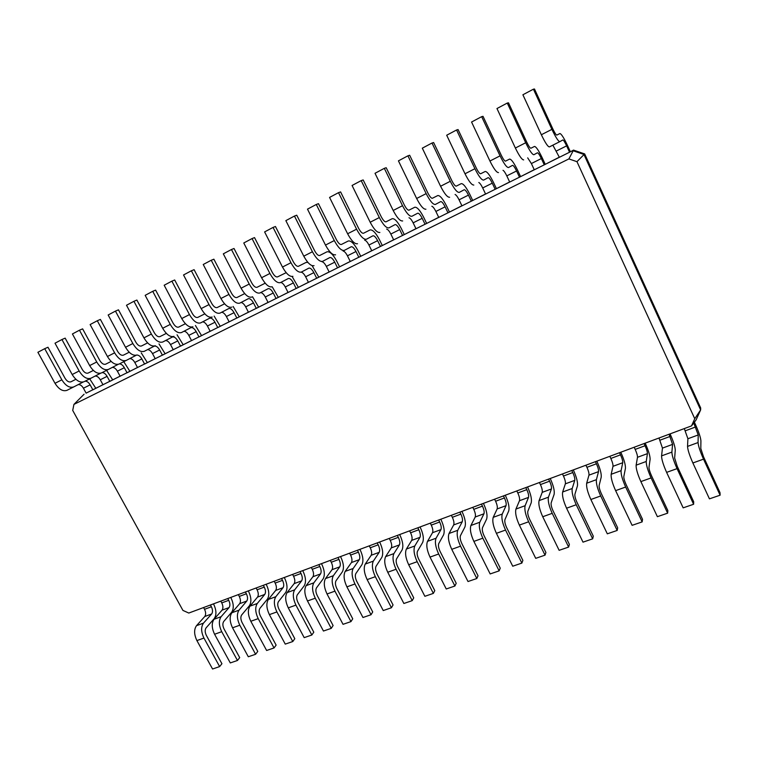 <?xml version="1.0" encoding="UTF-8"?>
<svg xmlns="http://www.w3.org/2000/svg" width="758" height="758" viewBox="0 0 758 758"><rect width="100%" height="100%" fill="white"/><g stroke="black" fill="none" stroke-linecap="round" stroke-linejoin="round"><path stroke-width="1.14" d="M203.57 607.556L204.527 609.309C205.93 612.275 206.005 614.672 204.755 616.519L196.493 625.682C193.887 629.5 194.02 634.465 196.9 640.586L212.572 669.001L219.631 666.585L221.923 663.724L206.318 635.327C204.878 632.276 204.802 629.794 206.072 627.88L214.201 618.651C216.655 614.965 216.475 610.162 213.671 604.24L213.462 603.87M210.43 604.998L211.387 606.76C212.799 609.735 212.884 612.142 211.653 613.98L203.476 623.133C200.889 626.942 201.05 631.926 203.94 638.065L219.631 666.585M691.514 425.901L694.764 418.719L576.961 161.681L568.898 158.915L73.933 404.393L72.711 410.419L182.934 610.417L188.789 613.051L691.514 425.901L696.109 419.904L700.629 409.917L583.944 154.461L572.735 150.643L86.128 393.118M694.764 418.719L700.629 409.917L700.667 407.937L584.664 153.912L573.522 150.112L569.542 152.235L566.624 145.868C564.814 142.059 563.554 140.088 562.853 139.965L559.802 141.661C558.343 141.443 555.709 137.34 551.9 129.362L533.424 89.179L534.485 88.999L552.838 128.936C554.742 132.925 556.059 134.971 556.789 135.095L559.906 133.541C561.308 133.806 563.829 137.748 567.439 145.365L570.348 151.695M220.805 601.141L221.762 602.904C223.174 605.898 223.278 608.314 222.066 610.143L214.021 619.277C211.491 623.085 211.672 628.079 214.58 634.256L230.299 662.928L237.472 660.474L239.699 657.622L224.046 628.96C222.596 625.881 222.492 623.389 223.724 621.475L231.635 612.284C234.004 608.598 233.777 603.775 230.953 597.806L230.754 597.437M227.779 598.545L228.736 600.317C230.157 603.321 230.261 605.737 229.068 607.575L221.118 616.69C218.617 620.499 218.816 625.502 221.724 631.689L237.472 660.474M238.315 594.613L239.282 596.404C240.703 599.417 240.826 601.843 239.651 603.671L231.844 612.777C229.39 616.576 229.627 621.598 232.545 627.813L248.311 656.76L255.607 654.268L257.767 651.416L242.058 622.498C240.608 619.39 240.476 616.879 241.669 614.975L249.344 605.813C251.628 602.136 251.362 597.295 248.52 591.278L248.321 590.899M245.403 591.979L246.369 593.77C247.79 596.802 247.923 599.227 246.767 601.056L239.054 610.143C236.629 613.942 236.884 618.964 239.812 625.217L255.607 654.268M256.119 587.99L257.085 589.79C258.516 592.832 258.658 595.267 257.531 597.096L249.951 606.163C247.591 609.963 247.875 614.994 250.813 621.276L266.626 650.487L274.045 647.948L276.13 645.105L260.382 615.922C258.914 612.786 258.753 610.266 259.909 608.361L267.337 599.237C269.545 595.57 269.223 590.7 266.371 584.636L266.162 584.247M263.31 585.309L264.286 587.118C265.717 590.169 265.878 592.614 264.76 594.433L257.284 603.482C254.953 607.281 255.256 612.331 258.203 618.632L274.045 647.948M274.207 581.253L275.173 583.073C276.613 586.142 276.784 588.587 275.694 590.416L268.37 599.436C266.086 603.226 266.428 608.295 269.384 614.624L285.254 644.111L292.787 641.533L294.805 638.7L279.001 609.233C277.532 606.078 277.343 603.548 278.451 601.644L285.633 592.557C287.756 588.89 287.377 584.001 284.506 577.88L284.307 577.501M281.521 578.534L282.497 580.353C283.937 583.433 284.117 585.887 283.047 587.706L275.817 596.717C273.572 600.507 273.941 605.576 276.907 611.933L292.787 641.533M292.588 574.412L293.564 576.251C295.014 579.339 295.213 581.803 294.17 583.622L287.093 592.604C284.904 596.385 285.302 601.473 288.277 607.859L304.185 637.63L311.851 635.005L313.793 632.181L297.951 602.43C296.463 599.246 296.245 596.707 297.316 594.803L304.233 585.763C306.26 582.106 305.834 577.198 302.944 571.02L302.745 570.632M300.026 571.646L301.002 573.484C302.451 576.592 302.669 579.055 301.637 580.865L294.673 589.838C292.522 593.618 292.939 598.706 295.923 605.121L311.851 635.005M311.282 567.458L312.258 569.305C313.717 572.423 313.945 574.896 312.94 576.715L306.128 585.65C304.034 589.421 304.489 594.537 307.483 600.98L323.448 631.035L331.237 628.363L333.103 625.549L317.214 595.513C315.716 592.301 315.48 589.752 316.493 587.857L323.145 578.856C325.078 575.208 324.595 570.272 321.695 564.047L321.487 563.658M318.843 564.644L319.819 566.501C321.278 569.628 321.525 572.101 320.539 573.92L313.84 582.836C311.784 586.607 312.258 591.723 315.262 598.195L331.237 628.363M330.28 560.38L331.265 562.246C332.724 565.392 332.989 567.875 332.032 569.684L325.495 578.581C323.505 582.343 324.017 587.478 327.03 593.978L343.033 624.327L350.963 621.607L352.735 618.803L336.808 588.483C335.301 585.242 335.036 582.675 335.993 580.789L342.37 571.826C344.208 568.197 343.668 563.241 340.749 556.959L340.541 556.562M337.973 557.518L338.959 559.395C340.427 562.55 340.693 565.032 339.764 566.842L333.34 575.72C331.379 579.482 331.919 584.617 334.941 591.145L350.963 621.607M349.609 553.188L350.594 555.074C352.063 558.248 352.347 560.74 351.447 562.54L345.203 571.39C343.308 575.142 343.876 580.296 346.908 586.863L362.959 617.505L371.032 614.738L372.718 611.943L356.743 581.329C355.227 578.051 354.924 575.474 355.843 573.588L361.926 564.682C363.669 561.062 363.063 556.078 360.126 549.749L359.917 549.351M357.435 550.27L358.411 552.165C359.889 555.358 360.192 557.85 359.311 559.65L353.171 568.481C351.324 572.224 351.92 577.388 354.962 583.982L371.032 614.738M369.26 545.864L370.245 547.778C371.733 550.981 372.045 553.482 371.193 555.273L365.242 564.075C363.452 567.808 364.086 572.991 367.147 579.614L383.235 610.56L391.441 607.745L393.051 604.96L377.029 574.043C375.504 570.746 375.172 568.149 376.034 566.273L381.814 557.414C383.453 553.804 382.79 548.811 379.834 542.415L379.625 542.008M377.219 542.908L378.204 544.822C379.692 548.034 380.023 550.545 379.19 552.336L373.353 561.11C371.609 564.843 372.273 570.035 375.333 576.686L391.441 607.745M389.252 538.426L390.237 540.35C391.734 543.581 392.085 546.092 391.28 547.882L385.632 556.628C383.955 560.351 384.657 565.563 387.736 572.243L403.872 603.491L412.219 600.63L413.735 597.863L397.666 566.633C396.14 563.298 395.771 560.702 396.576 558.826L402.043 550.024C403.578 546.433 402.849 541.401 399.873 534.959L399.665 534.551M397.344 535.413L398.338 537.346C399.836 540.587 400.196 543.107 399.419 544.898L393.895 553.605C392.265 557.329 392.985 562.55 396.074 569.258L412.219 600.63M409.595 530.856L410.58 532.798C412.087 536.058 412.466 538.578 411.717 540.369L406.392 549.048C404.829 552.762 405.596 557.992 408.685 564.738L424.868 596.3L433.368 593.391L434.789 590.634L418.681 559.091C417.137 555.728 416.739 553.113 417.487 551.246L422.632 542.51C424.054 538.919 423.267 533.878 420.264 527.369L420.055 526.962M417.829 527.786L418.814 529.738C420.32 533.016 420.718 535.546 419.989 537.327L414.797 545.978C413.281 549.683 414.076 554.922 417.175 561.697L433.368 593.391M430.288 523.153L431.274 525.114C432.79 528.402 433.197 530.941 432.515 532.713L427.521 541.335C426.072 545.03 426.906 550.289 430.023 557.102L446.244 588.985L454.904 586.019L456.212 583.272L440.076 551.407C438.512 548.015 438.086 545.39 438.768 543.533L443.572 534.854C444.88 531.282 444.027 526.213 441.014 519.656L440.805 519.239M438.664 520.035L439.659 522.006C441.175 525.303 441.601 527.843 440.938 529.615L436.077 538.208C434.675 541.904 435.537 547.162 438.664 554.003L454.904 586.019M451.342 515.317L452.337 517.297C453.862 520.613 454.307 523.162 453.672 524.934L449.03 533.48C447.703 537.166 448.613 542.444 451.749 549.323L468.008 581.528L476.82 578.515L478.033 575.777L461.849 543.59C460.286 540.17 459.812 537.526 460.438 535.679L464.891 527.066C466.085 523.513 465.156 518.425 462.124 511.802L461.916 511.375M459.869 512.133L460.864 514.123C462.389 517.458 462.854 520.007 462.247 521.779L457.737 530.297C456.468 533.973 457.406 539.27 460.551 546.167L476.82 578.515M472.774 507.329L473.769 509.338C475.304 512.692 475.787 515.241 475.219 517.003L470.926 525.484C469.733 529.15 470.709 534.456 473.873 541.401L490.161 573.939L499.143 570.869L500.242 568.149L484.03 535.631C482.448 532.173 481.946 529.52 482.505 527.682L486.598 519.135C487.659 515.601 486.664 510.494 483.613 503.805L483.405 503.378M481.453 504.098L482.448 506.117C483.983 509.48 484.485 512.038 483.945 513.791L479.795 522.243C478.649 525.91 479.662 531.216 482.827 538.189L499.143 570.869M494.595 499.209L495.59 501.237C497.134 504.62 497.646 507.187 497.144 508.94L493.221 517.344C492.16 520.992 493.221 526.317 496.405 533.329L512.73 566.217L521.874 563.08L522.868 560.38L506.609 527.521C505.027 524.034 504.477 521.371 504.97 519.533L508.684 511.063C509.622 507.547 508.552 502.412 505.482 495.666L505.273 495.239M503.426 495.921L504.43 497.949C505.974 501.351 506.505 503.918 506.031 505.671L502.26 514.047C501.256 517.686 502.346 523.02 505.529 530.06L521.874 563.08M516.804 490.947L517.809 492.984C519.353 496.405 519.912 498.982 519.476 500.725L515.942 509.054C515.014 512.683 516.151 518.027 519.353 525.105L535.716 558.343L545.04 555.15L545.912 552.468L529.624 519.268C528.023 515.734 527.435 513.062 527.862 511.243L531.187 502.848C531.983 499.351 530.837 494.197 527.748 487.385L527.54 486.949M525.796 487.593L526.801 489.649C528.354 493.07 528.932 495.656 528.515 497.39L525.142 505.69C524.271 509.31 525.446 514.673 528.658 521.779L545.04 555.15M539.421 482.524L540.426 484.589C541.979 488.038 542.576 490.625 542.207 492.359L539.08 500.602C538.294 504.212 539.516 509.584 542.737 516.738L559.139 550.317L568.633 547.068L569.381 544.405L553.065 510.854C551.454 507.282 550.829 504.601 551.18 502.791L554.089 494.472C554.752 491.004 553.53 485.821 550.422 478.942L550.204 478.506M548.584 479.113L549.588 481.188C551.151 484.646 551.758 487.242 551.426 488.967L548.451 497.182C547.731 500.773 548.981 506.164 552.212 513.337L568.633 547.068M562.455 473.949L563.459 476.033C565.032 479.52 565.667 482.116 565.364 483.831L562.654 491.999C562.019 495.58 563.327 500.981 566.567 508.201L583.006 542.15L592.671 538.834L593.306 536.2L576.952 502.27C575.331 498.679 574.659 495.978 574.934 494.178L577.425 485.954C577.947 482.495 576.639 477.303 573.512 470.358L573.294 469.913M571.788 470.472L572.792 472.566C574.365 476.062 575.019 478.668 574.754 480.382L572.205 488.512C571.636 492.084 572.972 497.494 576.232 504.743L592.671 538.834M585.915 465.213L586.929 467.316C588.502 470.841 589.184 473.447 588.957 475.152L586.673 483.225C586.199 486.788 587.592 492.207 590.861 499.503L607.319 533.822L617.183 530.448L617.675 527.824L601.293 493.534C599.663 489.895 598.953 487.186 599.152 485.404L601.198 477.265C601.568 473.835 600.175 468.615 597.029 461.603L596.811 461.158M595.428 461.669L596.432 463.792C598.015 467.316 598.716 469.932 598.517 471.637L596.413 479.672C595.996 483.216 597.427 488.654 600.706 495.978L617.183 530.448M609.82 456.316L610.834 458.448C612.417 461.992 613.137 464.616 612.995 466.312L611.166 474.29C610.844 477.815 612.331 483.272 615.619 490.634L632.115 525.332L642.159 521.892L642.519 519.296L626.117 484.627C624.478 480.951 623.711 478.232 623.834 476.46L625.426 468.416C625.634 465.014 624.156 459.774 620.991 452.687L620.774 452.232M619.504 452.706L620.518 454.847C622.11 458.41 622.849 461.035 622.735 462.731L621.086 470.661C620.84 474.186 622.356 479.643 625.663 487.034L642.159 521.892M634.181 447.248L635.185 449.399C636.786 452.99 637.554 455.615 637.487 457.301L636.123 465.175C635.971 468.681 637.554 474.148 640.87 481.595L657.385 516.681L667.637 513.166L667.855 510.598L651.416 475.541C649.767 471.836 648.962 469.098 648.99 467.335L650.108 459.395C650.156 456.022 648.592 450.754 645.399 443.61L645.181 443.146M644.054 443.572L645.058 445.732C646.669 449.333 647.455 451.976 647.417 453.644L646.242 461.48C646.157 464.967 647.777 470.453 651.103 477.928L667.637 513.166M659.005 438.001L662.454 448.111L661.573 455.88C661.592 459.357 663.278 464.853 666.614 472.376L683.157 507.851L693.608 504.269L693.684 501.73L677.226 466.274L674.648 458.04L675.264 450.205C675.151 446.86 673.492 441.573 670.28 434.353L670.063 433.889M669.068 434.258L672.573 444.387L671.891 452.109C671.986 455.577 673.71 461.082 677.055 468.634L693.608 504.269M684.303 428.583L687.904 438.749L687.534 446.405C687.733 449.845 689.515 455.369 692.878 462.967L709.441 498.849L720.1 495.201L720.015 492.681L703.538 456.828L700.809 448.556L700.913 440.834C700.629 437.518 698.867 432.212 695.636 424.916L694.375 422.168M693.75 422.983L698.222 434.95L698.061 442.558C698.336 445.988 700.155 451.522 703.528 459.149L720.1 495.201M576.961 161.681L584.664 153.912M568.898 158.915L573.522 150.112M73.933 404.393L84.072 394.217M559.366 157.304L552.866 145.157M545.201 164.23L542.302 157.977C538.682 150.454 536.077 146.607 534.494 146.446L530.884 148.246C530.06 148.18 528.696 146.18 526.791 142.248L508.485 102.804L507.273 103.06L525.701 142.75C529.529 150.624 532.249 154.623 533.878 154.736L537.441 152.784C538.227 152.86 539.525 154.784 541.345 158.545L544.263 164.837L559.319 157.19M534.286 169.811L531.377 163.548L527.691 157.863M520.547 176.519L517.657 170.342C514.028 162.913 511.337 159.161 509.603 159.085L505.51 161.141C504.601 161.113 503.189 159.171 501.284 155.286L483.017 116.325L481.662 116.666L500.043 155.864C503.88 163.633 506.695 167.527 508.495 167.546L512.531 165.358C513.403 165.386 514.748 167.253 516.568 170.976L519.476 177.192L534.238 169.697M509.698 182.062L506.799 175.875C505.264 172.72 503.994 170.863 503.009 170.313M496.376 188.571L493.496 182.46C489.858 175.126 487.091 171.469 485.196 171.479L480.638 173.762C479.653 173.79 478.203 171.886 476.289 168.058L458.069 129.561L456.581 129.978L474.915 168.702C478.753 176.368 481.652 180.167 483.613 180.101L488.133 177.675C489.071 177.656 490.454 179.485 492.274 183.161L495.173 189.301L509.651 181.958M485.594 194.076L482.694 187.965C481.159 184.848 479.861 183.029 478.81 182.517M459.225 192.409L464.19 189.756C465.213 189.699 466.634 191.48 468.463 195.109L471.353 201.183L485.537 193.972M461.954 205.863L459.064 199.818C457.529 196.739 456.202 194.958 455.094 194.493M449.428 211.975L446.557 206.005C442.909 198.852 439.991 195.365 437.802 195.545L432.382 198.274C431.236 198.388 429.71 196.578 427.787 192.845L409.671 155.257L407.927 155.816L426.157 193.622C430.013 201.088 433.074 204.698 435.338 204.461L440.72 201.6C441.81 201.495 443.269 203.239 445.098 206.82L447.987 212.827L461.897 205.759M438.759 217.423L435.878 211.444C434.343 208.403 432.989 206.659 431.823 206.233M411.888 216.286L417.696 213.216C418.861 213.074 420.349 214.779 422.187 218.313L425.058 224.254L438.711 217.319M416.009 228.764L413.138 222.852C411.603 219.839 410.22 218.143 408.998 217.745M388.911 227.883L395.108 224.614C396.339 224.434 397.865 226.092 399.703 229.589L402.574 235.463L415.962 228.66M393.696 239.888L390.825 234.042C389.29 231.067 387.888 229.399 386.608 229.049M382.269 245.45L379.426 239.68C375.769 232.782 372.642 229.532 370.065 229.939L363.47 233.265C362.125 233.492 360.486 231.815 358.562 228.224L340.598 191.916L338.513 192.665L356.582 229.181C360.448 236.363 363.717 239.718 366.398 239.244L372.964 235.795C374.244 235.586 375.807 237.207 377.636 240.656L380.497 246.464L393.639 239.784M371.79 250.803L368.928 245.024C367.393 242.086 365.962 240.457 364.636 240.134M344.265 250.415L351.219 246.767C352.565 246.521 354.147 248.103 355.985 251.514L358.837 257.265L371.742 250.709M350.291 261.519L347.439 255.806C345.904 252.897 344.445 251.296 343.08 251.012M322.576 261.358L329.863 257.54C331.274 257.256 332.895 258.81 334.733 262.173L337.575 267.858L350.234 261.425M329.18 272.046L326.338 266.39C324.803 263.509 323.325 261.946 321.913 261.69M307.9 262.41L306.043 262.448L298.415 266.295C296.89 266.636 295.156 265.073 293.232 261.605L275.448 226.5L273.06 227.428L290.958 262.723C294.824 269.649 298.273 272.766 301.314 272.084L308.913 268.114C310.382 267.801 312.031 269.308 313.859 272.643L316.702 278.262L329.133 271.942M308.449 282.374L305.626 276.774C304.091 273.932 302.594 272.406 301.125 272.179M286.164 272.681L277.532 276.897C275.95 277.267 274.197 275.741 272.264 272.321L254.536 237.605L252.063 238.571L269.895 273.477C273.761 280.327 277.267 283.369 280.422 282.63L288.353 278.489C289.859 278.148 291.536 279.626 293.374 282.924L296.198 288.485L308.402 282.279M288.097 292.522L285.273 286.979C283.738 284.165 282.222 282.658 280.716 282.478M265.196 283.189L257.028 287.31C255.399 287.708 253.617 286.221 251.694 282.838L234.023 248.491L231.455 249.515L249.23 284.042C253.096 290.807 256.659 293.782 259.909 292.976L268.133 288.694C269.706 288.315 271.411 289.755 273.24 293.014L276.064 298.519L288.049 292.427M268.105 302.489L265.291 297.003C263.746 294.208 262.202 292.73 260.657 292.588M244.692 293.592L236.903 297.534C235.217 297.96 233.417 296.501 231.484 293.166L213.879 259.189L211.226 260.259L228.944 294.407C232.801 301.097 236.42 304.005 239.774 303.134L248.292 298.709C249.913 298.301 251.637 299.713 253.475 302.935L256.28 308.383L268.057 302.385M248.472 312.277L245.668 306.848C244.114 304.072 242.541 302.631 240.949 302.527M219.972 313.13L228.802 308.544C230.47 308.108 232.213 309.491 234.051 312.675L236.856 318.066L248.416 312.182M229.172 321.894L226.377 316.522C224.823 313.765 223.231 312.353 221.601 312.287M200.548 322.927L209.663 318.199C211.368 317.744 213.131 319.099 214.969 322.245L217.754 327.579L229.124 321.799M210.212 331.341L207.427 326.025C205.863 323.287 204.253 321.904 202.585 321.875M181.465 332.554L190.827 327.702C192.589 327.219 194.38 328.536 196.208 331.653L198.994 336.94L210.165 331.246M191.575 340.636L188.799 335.368C187.235 332.648 185.606 331.293 183.891 331.303M166.334 333.378L159.929 336.618C158.052 337.158 156.157 335.832 154.244 332.639L136.885 300.054L133.929 301.305L151.382 334.051C155.238 340.427 159.028 343.08 162.752 342L172.331 337.035C174.132 336.533 175.951 337.822 177.779 340.901L180.546 346.131L191.528 340.541M173.26 349.76L170.493 344.549C168.92 341.849 167.272 340.522 165.528 340.569M144.295 351.314L154.149 346.216C155.996 345.676 157.825 346.937 159.654 349.988L162.42 355.17L173.212 349.675M155.248 358.742L152.491 353.579C150.927 350.897 149.25 349.599 147.469 349.675M136.885 355.047C138.667 355.038 140.315 356.326 141.841 358.922L144.588 364.058L155.201 358.648M137.539 367.564L134.791 362.457C133.219 359.794 131.532 358.525 129.713 358.629M119.338 363.906C121.147 363.878 122.805 365.148 124.321 367.706L127.06 372.794L137.492 367.478M120.134 376.243L117.386 371.183C115.813 368.549 114.107 367.298 112.26 367.431M102.074 372.623C103.903 372.576 105.58 373.817 107.086 376.356L109.825 381.388L120.086 376.158M103.003 384.78L100.274 379.767C98.701 377.152 96.977 375.921 95.091 376.091M85.085 381.189C86.952 381.122 88.629 382.345 90.136 384.856L92.864 389.839L102.955 384.694M86.156 393.184L83.437 388.21C81.864 385.614 80.121 384.41 78.207 384.609M549.37 146.919L559.802 141.661L549.37 146.919C547.845 146.749 545.173 142.694 541.354 134.744L522.897 94.769L533.424 89.179M523.664 159.891C521.968 159.815 519.202 155.854 515.374 148.028L496.964 108.536L507.273 103.06M498.48 172.597C496.613 172.616 493.771 168.759 489.933 161.028L471.561 122.019L481.662 116.666M473.807 185.047C471.779 185.151 468.851 181.389 465.005 173.772L446.689 135.227L456.581 129.978M459.234 192.399C457.121 192.56 454.137 188.856 450.29 181.285L432.003 143.025L433.623 142.542L451.796 180.575C453.71 184.355 455.198 186.212 456.269 186.136L461.262 183.626C463.309 183.531 466.151 187.103 469.799 194.342L472.679 200.387M449.617 197.251C447.447 197.44 444.425 193.773 440.578 186.25L422.31 148.17L432.003 143.025M425.911 209.217C423.589 209.492 420.5 205.911 416.644 198.482L398.433 160.857L407.927 155.816M411.907 216.276C409.5 216.599 406.364 213.083 402.507 205.702L384.325 168.342L386.192 167.717L404.26 204.868C406.184 208.554 407.747 210.317 408.96 210.165L414.787 207.228C417.118 206.972 420.103 210.373 423.75 217.442L426.612 223.345M402.669 220.948C400.196 221.298 397.04 217.811 393.184 210.478L375.021 173.288L384.325 168.342M388.93 227.874C386.391 228.272 383.178 224.832 379.322 217.555L361.196 180.622L363.167 179.94L381.189 216.665C383.112 220.294 384.713 222.018 385.993 221.829L392.218 218.692C394.672 218.361 397.723 221.687 401.38 228.66L404.232 234.506M379.862 232.45C377.266 232.877 374.035 229.475 370.179 222.236L352.072 185.473L361.196 180.622M357.501 243.735C354.772 244.237 351.475 240.911 347.619 233.758L329.569 197.421L338.513 192.665M344.293 250.396C341.488 250.945 338.153 247.667 334.287 240.57L316.276 204.48L318.464 203.665L336.363 239.566C338.295 243.11 339.963 244.749 341.365 244.483L348.329 240.978C351.03 240.504 354.213 243.669 357.871 250.491L360.704 256.204M335.567 254.802C332.715 255.38 329.351 252.13 325.485 245.071L307.492 209.142L316.276 204.48M322.605 261.349C319.677 261.955 316.285 258.762 312.419 251.751L294.455 216.058L296.748 215.196L314.598 250.69C316.522 254.195 318.218 255.797 319.686 255.493L326.992 251.808C329.806 251.268 333.046 254.366 336.713 261.103L339.537 266.759M314.039 265.66C311.064 266.304 307.644 263.14 303.778 256.166L285.851 220.635L294.455 216.058M312.116 265.679L318.758 277.115M292.91 276.329C289.831 277.03 286.353 273.941 282.488 267.043L264.608 231.91L273.06 227.428M292.152 276.537L298.339 287.291M272.169 286.789C268.976 287.557 265.452 284.544 261.586 277.731L243.773 242.977L252.063 238.571M272.198 286.78L278.29 297.288M251.817 297.06C248.52 297.894 244.938 294.947 241.072 288.211L223.316 253.835L231.455 249.515M252.499 296.719L258.592 307.104M231.825 307.151C228.423 308.042 224.794 305.161 220.929 298.51L203.239 264.495L211.226 260.259M220 313.111C216.542 314.039 212.884 311.197 209.018 304.593L191.367 270.796L194.105 269.677L211.653 303.304C213.576 306.602 215.405 308.023 217.139 307.568L224.567 303.816M233.142 306.478L239.244 316.759M212.193 317.052C208.696 318 205.02 315.186 201.154 308.61L183.531 274.964L191.367 270.796M200.576 322.917C197.023 323.893 193.318 321.117 189.462 314.589L171.876 281.152L174.691 279.986L192.172 313.253C194.095 316.522 195.943 317.905 197.734 317.422L204.802 313.85M214.126 316.077L220.227 326.234M192.902 326.783C189.32 327.788 185.596 325.03 181.74 318.54L164.173 285.235L171.876 281.152M181.494 332.544C177.855 333.567 174.113 330.858 170.256 324.405L152.728 291.318L155.617 290.115L173.032 323.031C174.956 326.262 176.832 327.617 178.661 327.105L185.397 323.704M195.431 325.514L201.533 335.557M173.961 336.344C170.285 337.395 166.523 334.704 162.667 328.28L145.166 295.336L152.728 291.318M177.059 334.78L183.161 344.71M155.343 345.743C151.581 346.842 147.782 344.208 143.935 337.86L126.501 305.247L133.929 301.305M144.333 351.295C140.524 352.423 136.696 349.836 132.849 343.526L115.453 311.112L118.475 309.823L135.777 342.076C137.691 345.231 139.605 346.529 141.519 345.97L147.611 342.891M159 343.895L165.092 353.721M137.056 354.971C133.209 356.118 129.372 353.55 125.525 347.268L108.157 314.987L115.453 311.112M136.213 355.265L126.226 360.429C122.341 361.604 118.475 359.074 114.629 352.83L97.299 320.748L100.397 319.421L117.623 351.352C119.537 354.469 121.469 355.739 123.421 355.151L129.211 352.233M141.234 352.858L147.336 362.57M119.072 364.039L126.226 360.429L119.072 364.039C115.159 365.233 111.274 362.722 107.437 356.506L90.126 324.557L97.299 320.748M118.229 364.342L108.432 369.411C104.471 370.624 100.568 368.151 96.73 361.983L79.467 330.213L82.622 328.858L99.791 360.467C101.705 363.556 103.657 364.797 105.646 364.191L111.123 361.414M123.772 361.67L129.864 371.278M108.403 369.43L101.401 372.955C97.403 374.196 93.49 371.742 89.662 365.593L72.417 333.956L79.467 330.213M100.558 373.268L90.941 378.233C86.905 379.502 82.973 377.077 79.135 370.975L61.938 339.527L65.16 338.134L82.252 369.43C84.166 372.481 86.137 373.694 88.155 373.059L93.357 370.435M106.594 370.34L112.686 379.843M90.903 378.251L84.024 381.729C79.96 383.008 76.018 380.601 72.181 374.528L55.012 343.203L61.938 339.527M83.181 382.041L73.744 386.912C69.632 388.219 65.671 385.85 61.843 379.815L44.713 348.671L47.981 347.249L65.017 378.233C66.922 381.255 68.912 382.439 70.968 381.795L75.885 379.303M89.7 378.858L95.783 388.267M73.706 386.931L66.941 390.342C62.81 391.668 58.83 389.318 55.002 383.302L37.9 352.29L44.713 348.671M204.527 609.309L211.387 606.76M204.755 616.519L211.653 613.98M196.9 640.586L203.94 638.065M196.493 625.682L203.476 623.133M221.762 602.904L228.736 600.317M239.282 596.404L246.369 593.77M257.085 589.79L264.286 587.118M275.173 583.073L282.497 580.353M293.564 576.251L301.002 573.484M312.258 569.305L319.819 566.501M331.265 562.246L338.959 559.395M350.594 555.074L358.411 552.165M370.245 547.778L378.204 544.822M390.237 540.35L398.338 537.346M410.58 532.798L418.814 529.738M431.274 525.114L439.659 522.006M452.337 517.297L460.864 514.123M473.769 509.338L482.448 506.117M495.59 501.237L504.43 497.949M517.809 492.984L526.801 489.649M540.426 484.589L549.588 481.188M563.459 476.033L572.792 472.566M586.929 467.316L596.432 463.792M610.834 458.448L620.518 454.847M635.185 449.399L645.058 445.732M660.01 440.18L670.081 436.447M685.317 430.79L695.579 426.981M222.066 610.143L229.068 607.575M239.651 603.671L246.767 601.056M257.531 597.096L264.76 594.433M275.694 590.416L283.047 587.706M294.17 583.622L301.637 580.865M312.94 576.715L320.539 573.92M332.032 569.684L339.764 566.842M351.447 562.54L359.311 559.65M371.193 555.273L379.19 552.336M391.28 547.882L399.419 544.898M411.717 540.369L419.989 537.327M432.515 532.713L440.938 529.615M453.672 524.934L462.247 521.779M475.219 517.003L483.945 513.791M497.144 508.94L506.031 505.671M519.476 500.725L528.515 497.39M542.207 492.359L551.426 488.967M565.364 483.831L574.754 480.382M588.957 475.152L598.517 471.637M612.995 466.312L622.735 462.731M637.487 457.301L647.417 453.644M662.454 448.111L672.573 444.387M687.904 438.749L698.222 434.95M214.58 634.256L221.724 631.689M214.021 619.277L221.118 616.69M566.624 145.868L556.448 150.975M541.345 158.545L531.377 163.548M516.568 170.976L506.799 175.875M492.274 183.161L482.694 187.965M468.463 195.109L459.064 199.818M445.098 206.82L435.878 211.444M422.187 218.313L413.138 222.852M399.703 229.589L390.825 234.042M377.636 240.656L368.928 245.024M355.985 251.514L347.439 255.806M334.733 262.173L326.338 266.39M313.859 272.643L305.626 276.774M293.374 282.924L285.273 286.979M273.24 293.014L265.291 297.003M253.475 302.935L245.668 306.848M234.051 312.675L226.377 316.522M214.969 322.245L207.427 326.025M196.208 331.653L188.799 335.368M177.779 340.901L170.493 344.549M159.654 349.988L152.491 353.579M141.841 358.922L134.791 362.457M124.321 367.706L117.386 371.183M107.086 376.356L100.274 379.767M90.136 384.856L83.437 388.21M232.545 627.813L239.812 625.217M231.844 612.777L239.054 610.143M250.813 621.276L258.203 618.632M249.951 606.163L257.284 603.482M269.384 614.624L276.907 611.933M268.37 599.436L275.817 596.717M288.277 607.859L295.923 605.121M287.093 592.604L294.673 589.838M307.483 600.98L315.262 598.195M306.128 585.65L313.84 582.836M327.03 593.978L334.941 591.145M325.495 578.581L333.34 575.72M346.908 586.863L354.962 583.982M345.203 571.39L353.171 568.481M367.147 579.614L375.333 576.686M365.242 564.075L373.353 561.11M387.736 572.243L396.074 569.258M385.632 556.628L393.895 553.605M408.685 564.738L417.175 561.697M406.392 549.048L414.797 545.978M430.023 557.102L438.664 554.003M427.521 541.335L436.077 538.208M451.749 549.323L460.551 546.167M449.03 533.48L457.737 530.297M473.873 541.401L482.827 538.189M470.926 525.484L479.795 522.243M496.405 533.329L505.529 530.06M493.221 517.344L502.26 514.047M519.353 525.105L528.658 521.779M515.942 509.054L525.142 505.69M542.737 516.738L552.212 513.337M539.08 500.602L548.451 497.182M566.567 508.201L576.232 504.743M562.654 491.999L572.205 488.512M590.861 499.503L600.706 495.978M586.673 483.225L596.413 479.672M615.619 490.634L625.663 487.034M611.166 474.29L621.086 470.661M640.87 481.595L651.103 477.928M636.123 465.175L646.242 461.48M666.614 472.376L677.055 468.634M661.573 455.88L671.891 452.109M692.878 462.967L703.528 459.149M687.534 446.405L698.061 442.558M551.9 129.362L541.354 134.744M525.701 142.75L515.374 148.028M500.043 155.864L489.933 161.028M474.915 168.702L465.005 173.772M450.29 181.285L440.578 186.25M426.157 193.622L416.644 198.482M402.507 205.702L393.184 210.478M379.322 217.555L370.179 222.236M356.582 229.181L347.619 233.758M334.287 240.57L325.485 245.071M312.419 251.751L303.778 256.166M290.958 262.723L282.488 267.043M269.895 273.477L261.586 277.731M249.23 284.042L241.072 288.211M228.944 294.407L220.929 298.51M209.018 304.593L201.154 308.61M189.462 314.589L181.74 318.54M170.256 324.405L162.667 328.28M151.382 334.051L143.935 337.86M132.849 343.526L125.525 347.268M114.629 352.83L107.437 356.506M96.73 361.983L89.662 365.593M79.135 370.975L72.181 374.528M61.843 379.815L55.002 383.302M101.401 372.955L108.432 369.411M84.024 381.729L90.941 378.233M66.941 390.342L73.744 386.912"/></g></svg>
